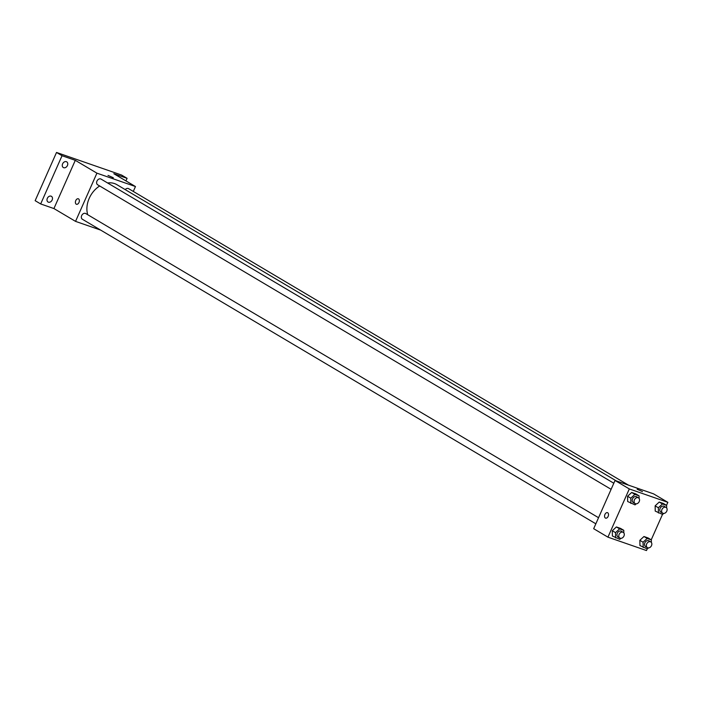 <?xml version="1.0" encoding="UTF-8"?>
<svg xmlns="http://www.w3.org/2000/svg" width="703" height="703" viewBox="0 0 703 703"><rect width="100%" height="100%" fill="white"/><g stroke="black" fill="none" stroke-linecap="round" stroke-linejoin="round"><path stroke-width="1.05" d="M100.67 230.101L75.546 221.375L53.92 208.554L40.669 203.949L35.15 200.671L56.521 152.454L121.566 175.047L127.085 178.316L125.942 180.899M40.669 203.949L62.04 155.723L56.521 152.454M62.04 155.723L75.291 160.328L96.917 173.158L135.459 186.541L113.833 173.72L127.085 178.316M108.016 175.399L113.315 177.754M51.073 196.155A3.313 2.531 -59.3 0 1 51.433 196.322A3.313 2.531 -59.3 0 1 52.04 200.232A3.313 2.531 -59.3 0 1 48.402 202.183A3.313 2.531 -59.3 0 1 48.05 202.016A3.313 2.531 -59.3 0 1 47.444 198.105A3.313 2.531 -59.3 0 1 51.073 196.155M66.354 161.672A3.313 2.531 -59.3 0 1 66.706 161.839A3.313 2.531 -59.3 0 1 67.321 165.759A3.313 2.531 -59.3 0 1 63.683 167.701A3.313 2.531 -59.3 0 1 63.332 167.542A3.313 2.531 -59.3 0 1 62.716 163.623A3.313 2.531 -59.3 0 1 66.354 161.672M53.92 208.554L75.291 160.328M616.373 480.94L116.935 184.696A22.399 17.092 120.7 0 0 107.612 182.973M99.677 185.979A22.399 17.092 120.7 0 0 87.708 214.705M75.546 221.375L96.917 173.158M135.459 186.541L133.298 191.436M598.543 517.707L85.775 213.563A3.313 2.531 120.7 0 0 81.908 215.127A3.313 2.531 120.7 0 0 82.4 219.266L595.836 523.805M628.464 485.14L128.614 188.659A3.313 2.531 120.7 0 0 125.196 189.599M613.816 483.233L101.056 179.089A3.313 2.531 120.7 0 0 97.19 180.645A3.313 2.531 120.7 0 0 97.673 184.784L611.118 489.332M76.425 204.265A2.9 1.854 109.2 0 1 75.766 200.575A2.9 1.854 109.2 0 1 78.323 198.791A2.9 1.854 109.2 0 1 79.123 202.13A2.9 1.854 109.2 0 1 76.425 204.265A2.9 1.854 109.2 0 1 75.766 200.575A2.9 1.854 109.2 0 1 78.323 198.791M647.217 548.885L646.479 550.546L607.937 537.162L593.675 528.7L615.037 480.474L653.588 493.866L667.85 502.329L666.514 505.343M607.937 537.162L629.308 488.937L615.037 480.474M629.308 488.937L667.85 502.329M637.182 489.27L642.48 491.625M620.881 538.331L619.774 539.35L612.383 535.994L612.304 530.747L616.39 526.951L620.564 528.401L616.39 526.951L612.304 530.747L615.52 532.654L619.607 528.858L623.781 530.308L623.825 532.9M663.72 513.418L662.613 514.447L655.222 511.09L655.143 505.844L659.229 502.047L663.404 503.497L659.229 502.047L655.143 505.844L658.36 507.751L662.454 503.954L666.62 505.404L666.664 507.997M662.498 514.403L651.233 539.816M636.162 503.849L635.055 504.877L627.665 501.511L627.577 496.265L631.672 492.469L635.837 493.919L631.672 492.469L627.577 496.265L630.802 498.181L634.888 494.385L639.062 495.835L639.106 498.427M648.438 547.901L647.34 548.929L639.941 545.563L639.862 540.317L643.948 536.521L648.122 537.971L643.948 536.521L639.862 540.317L643.078 542.233L647.173 538.436L651.347 539.886L651.382 542.479M605.591 518.137A2.9 1.854 109.2 0 1 604.932 514.447A2.9 1.854 109.2 0 1 607.489 512.663A2.9 1.854 109.2 0 1 608.288 516.002A2.9 1.854 109.2 0 1 605.591 518.137A2.9 1.854 109.2 0 1 604.932 514.447A2.9 1.854 109.2 0 1 607.489 512.663M643.166 547.479L643.078 542.233M650.785 541.925L648.948 540.827A3.313 2.531 120.7 0 0 645.082 542.391A3.313 2.531 120.7 0 0 645.565 546.53L647.401 547.619A3.313 2.531 120.7 0 0 651.505 545.607A3.313 2.531 120.7 0 0 650.785 541.925A3.313 2.531 120.7 0 0 646.918 543.481A3.313 2.531 120.7 0 0 647.401 547.619M647.173 538.436L643.948 536.521M651.347 539.886L648.122 537.971M639.941 545.563L639.862 540.317M615.608 537.9L615.52 532.654M623.227 532.347L621.382 531.257A3.313 2.531 120.7 0 0 617.515 532.821A3.313 2.531 120.7 0 0 618.007 536.96L619.844 538.05A3.313 2.531 120.7 0 0 623.948 536.038A3.313 2.531 120.7 0 0 623.227 532.347A3.313 2.531 120.7 0 0 619.361 533.911A3.313 2.531 120.7 0 0 619.844 538.05M619.607 528.858L616.39 526.951M623.781 530.308L620.564 528.401M612.383 535.994L612.304 530.747M658.447 512.997L658.36 507.751M666.066 507.443L664.221 506.353A3.313 2.531 120.7 0 0 660.354 507.909A3.313 2.531 120.7 0 0 660.846 512.048L662.683 513.146A3.313 2.531 120.7 0 0 666.787 511.134A3.313 2.531 120.7 0 0 666.066 507.443A3.313 2.531 120.7 0 0 662.2 509.007A3.313 2.531 120.7 0 0 662.683 513.146M662.454 503.954L659.229 502.047M666.62 505.404L663.404 503.497M655.222 511.09L655.143 505.844M630.881 503.427L630.802 498.181M638.5 497.873L636.663 496.784A3.313 2.531 120.7 0 0 632.797 498.339A3.313 2.531 120.7 0 0 633.28 502.478L635.125 503.568A3.313 2.531 120.7 0 0 639.22 501.555A3.313 2.531 120.7 0 0 638.5 497.873A3.313 2.531 120.7 0 0 634.642 499.429A3.313 2.531 120.7 0 0 635.125 503.568M634.888 494.385L631.672 492.469M639.062 495.835L635.837 493.919M627.665 501.511L627.577 496.265"/></g></svg>
